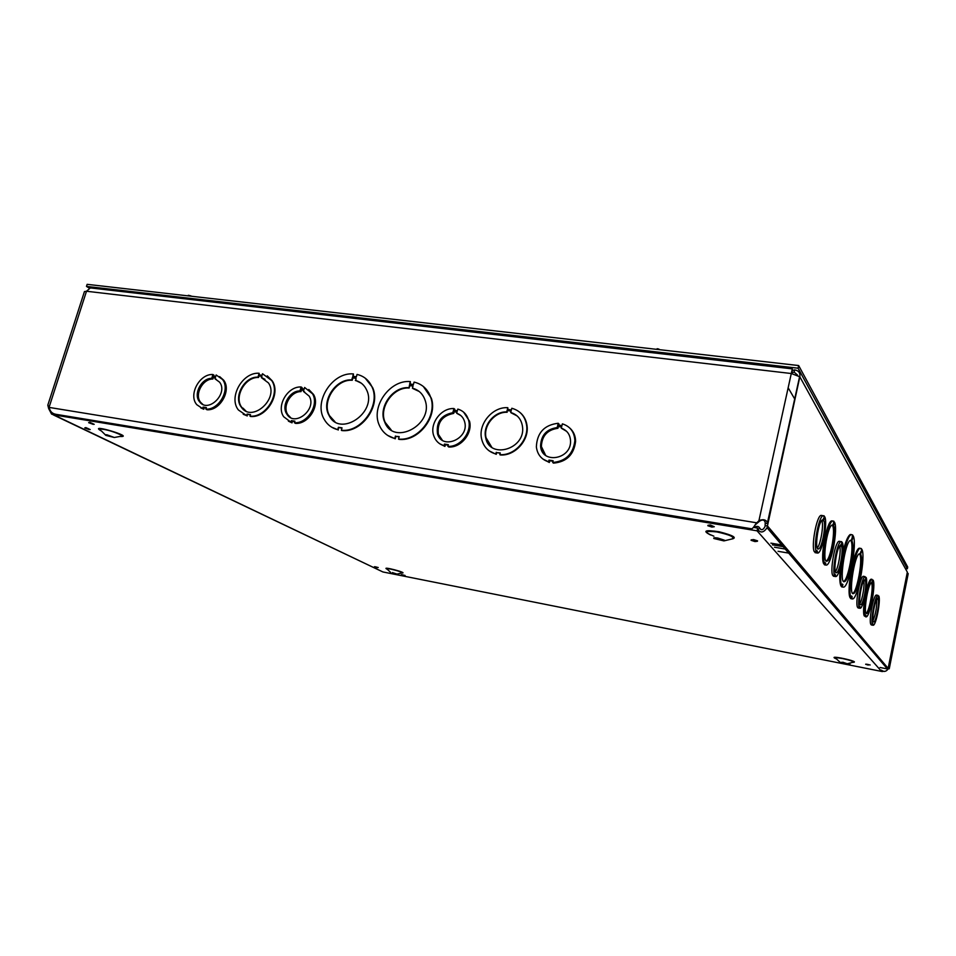 <?xml version="1.0" encoding="UTF-8"?>
<svg xmlns="http://www.w3.org/2000/svg" width="956" height="956" viewBox="0 0 956 956"><rect width="100%" height="100%" fill="white"/><g stroke="black" fill="none" stroke-linecap="round" stroke-linejoin="round"><path stroke-width="1.43" d="M757.056 530.831L881.552 671.411L382.89 571.951L53.727 414.856L757.056 530.831L757.666 528.082L753.376 527.377M846.908 663.811L848.677 663.691M848.677 663.392L850.015 664.014M868.227 665.065L865.67 664.289L868.227 665.065M865.694 664.169L870.163 664.982M755.001 541.586L757.451 541.263L753.543 539.985L751.081 540.307L755.001 541.586M751.165 539.889L753.627 539.578L757.546 540.845M711.885 527.067L714.263 526.732L710.212 525.394L707.834 525.74L711.885 527.067M707.918 525.298L710.308 524.975L714.287 526.744M93.198 424.356L88.633 422.66L93.198 424.356M88.645 422.648L89.756 422.301L94.214 424.333M89.207 429.591L84.761 427.941L89.207 429.591M84.761 427.93L85.837 427.595L90.187 429.567M404.018 575.596L401.317 574.723L404.018 575.596M401.329 574.687L405.081 575.452M377.166 567.649L374.417 566.753L377.166 567.649M374.429 566.717L378.218 567.505M717.777 538.025C714.514 537.547 713.212 537.702 713.857 538.503L723.931 540.905L724.373 540.176L717.777 538.025M843.001 662.269L840.467 662.436L847.267 663.763L843.001 662.269M106.881 434.765L105.184 434.801L105.925 435.41L114.29 437.478L106.881 434.765M392.33 572.572L396.907 574.054L392.33 572.572M881.731 670.455L881.552 671.411L882.412 671.566M54.026 413.948L53.727 414.856M871.263 624.925L872.936 625.236L872.72 623.312L872.458 624.615C870.378 620.707 875.087 595.66 877.955 595.361L878.588 597.357L878.851 596.066C880.846 600.308 876.174 624.937 873.306 625.248L872.936 625.236M872.458 624.615L870.785 624.304C868.681 620.396 873.39 595.361 876.282 595.062L877.955 595.361M872.983 620.719C875.732 613.943 876.951 606.893 876.652 599.567C876.951 606.893 875.732 613.943 872.983 620.719M878.456 598.038L878.194 599.34C879.64 602.925 876.031 621.687 873.832 621.926C870.94 623.503 874.74 599.125 877.453 598.671L877.871 597.93M876.951 599.113L878.194 599.34M858.034 607.92L859.803 608.243L859.552 606.164L859.265 607.55C856.935 603.284 861.846 577.101 865.049 576.611L865.837 578.786L866.124 577.412C868.347 582.049 863.483 607.765 860.269 608.255L859.803 608.243M859.265 607.55L857.496 607.227C855.154 602.949 860.053 576.791 863.28 576.301L863.83 576.396M859.862 603.618C862.288 600.249 864.917 584.929 863.758 580.925C864.917 584.929 862.288 600.249 859.862 603.618M865.694 579.491L865.419 580.866C867.044 584.773 863.28 604.371 860.818 604.742C857.58 606.558 861.476 580.77 864.535 580.125L865.049 579.384M863.973 580.615L865.419 580.866M865.467 577.293L866.124 577.412M859.432 606.737L860.089 606.857M212.423 376.031L215.709 376.497L216.164 374.979L222.521 379.472C230.575 389.462 219.008 410.124 205.899 409.12L206.365 407.579L203.078 407.077L202.612 408.606L196.852 404.747C188.093 395.043 199.457 373.665 212.877 374.513L212.423 376.031M215.47 377.297L215.016 378.815L219.557 382.137C228.627 393.466 208.097 413.649 199.589 401.807C192.957 394.35 201.405 378.062 211.718 378.349L212.184 376.831L215.47 377.297M214.001 375.206L213.702 376.222L214.001 375.206L212.877 374.513M203.078 407.077L206.233 408.033L204.226 407.722L203.759 409.252L200.784 407.901L202.612 408.606M207.046 409.765C220.143 410.781 231.687 390.132 223.632 380.153L219.641 376.616L223.632 380.153C231.687 390.132 220.143 410.781 207.046 409.765L205.899 409.12M213.308 377.512L212.853 379.03L213.308 377.512L215.315 377.799L212.184 376.831M212.853 379.03C202.541 378.731 194.104 395.007 200.736 402.452C194.104 395.007 202.541 378.731 212.853 379.03L211.718 378.349M200.736 402.452L202.78 404.352L199.589 401.807M216.199 379.293L215.016 378.815M300.65 388.542L304.151 389.032L304.606 387.467L312.504 393.776C319.28 404.758 307.474 423.735 294.448 422.743L294.902 421.154L291.401 420.616L290.947 422.205L283.693 416.744C276.045 405.989 287.684 386.128 301.104 386.977L300.65 388.542M303.912 389.857L303.458 391.422L309.182 396.143C317.368 409.371 294.412 427.607 286.764 414.008C281.004 405.762 289.668 390.634 299.957 390.932L300.411 389.355L303.912 389.857M302.144 387.658L301.845 388.71L302.144 387.658L301.104 386.977M291.401 420.616L294.771 421.62L292.464 421.273L292.01 422.851L288.401 421.154L290.947 422.205M295.5 423.389C308.513 424.392 320.308 405.44 313.532 394.458L308.788 389.498L313.532 394.458C320.308 405.44 308.513 424.392 295.5 423.389L294.448 422.743M301.463 390.048L301.009 391.613L301.463 390.048L303.769 390.371L300.411 389.355M301.009 391.613C290.72 391.315 282.068 406.431 287.828 414.665C282.068 406.431 290.72 391.315 301.009 391.613L299.957 390.932M287.828 414.665L290.564 417.557L286.764 414.008M304.582 391.852L303.458 391.422M833.847 576.265L833.489 575.476L833.345 576.181L835.281 576.516L834.958 574.138L834.636 575.667C831.84 570.708 837.038 542.554 840.91 541.634L841.746 541.682L842.057 544.119L842.379 542.614C845.056 548.027 839.882 575.643 836.01 576.54L835.281 576.516M834.636 575.667L832.688 575.333C829.868 570.362 835.066 542.231 838.962 541.311L839.786 541.455M835.377 571.664C838.34 568.306 841.376 550.309 839.667 546.163C841.376 550.309 838.34 568.306 835.377 571.664M841.901 544.908L841.579 546.426C843.539 550.943 839.535 571.975 836.572 572.656C832.628 575.034 836.608 546.605 840.384 545.518L841.268 543.988L841.901 544.908L841.101 544.777M839.715 546.115L841.579 546.426M841.579 542.482L842.379 542.614M834.803 574.855L835.604 574.986M453.479 410.208L457.362 410.757L457.805 409.096C463.445 410.793 467.066 414.617 468.667 420.556C471.965 432.518 460.123 447.229 447.886 446.356L448.328 444.683L444.456 444.086L444.014 445.759C438.935 444.182 435.506 440.824 433.725 435.697C429.316 423.687 441.146 407.794 453.921 408.547L453.479 410.208M457.123 411.618L456.693 413.279C460.816 414.677 463.481 417.569 464.676 421.943C469.539 438.744 441.935 450.575 437.49 433.725C436.079 422.014 441.194 415.012 452.809 412.717L453.252 411.068L457.123 411.618M454.805 409.24L454.518 410.351L454.805 409.24L453.921 408.547M444.456 444.086L448.197 445.173L445.365 444.731L444.91 446.404L439.832 443.847L444.014 445.759M448.794 447.002C461.007 447.874 472.838 433.188 469.539 421.238L463.648 412.167L469.539 421.238C472.838 433.188 461.007 447.874 448.794 447.002L447.886 446.356M454.136 411.761L453.694 413.41L454.136 411.761L456.98 412.167L453.252 411.068M453.694 413.41C442.09 415.705 436.988 422.695 438.398 434.383C436.988 422.695 442.09 415.705 453.694 413.41L452.809 412.717M438.398 434.383L442.329 440.214L437.49 433.725M457.661 413.625L460.852 415.573L456.693 413.279M815.743 552.771L815.217 551.839L815.05 552.652L817.117 552.998L817.464 551.373L816.711 550.405L816.364 552.03C813.197 546.533 818.563 517.041 822.961 515.726L824.072 515.786L824.454 518.451L824.789 516.849C827.812 522.86 822.459 551.767 818.073 553.022L817.117 552.998M816.364 552.03L814.297 551.684C811.106 546.187 816.472 516.718 820.893 515.404L821.981 515.571M821.873 520.578C823.893 525.131 820.607 544.705 817.26 547.979C820.607 544.705 823.893 525.131 821.873 520.578L823.929 520.9C826.151 525.896 822.005 547.908 818.647 548.875C814.13 551.743 818.085 521.39 822.447 519.873L823.2 519.849L823.546 518.236L823.929 520.9M823.355 519.144L824.275 519.287M823.869 516.706L824.789 516.849M816.543 551.218L817.464 551.373M557.802 424.99L561.961 425.575L562.391 423.855C570.23 426.388 574.389 431.969 574.867 440.596C573.241 453.992 565.844 461.282 552.688 462.477L553.13 460.744L548.971 460.111L548.541 461.844C541.431 459.513 537.368 454.53 536.364 446.906C537.021 432.793 544.311 424.906 558.232 423.269L557.802 424.99M561.734 426.472L561.303 428.192C567.075 430.26 570.158 434.502 570.541 440.919C571.485 459.681 541.263 464.461 540.582 445.843C541.096 435.159 546.629 429.089 557.145 427.595L557.587 425.886L561.734 426.472M559.009 423.974L558.722 425.121L558.232 423.269M548.971 460.111L552.998 461.258L549.76 460.756L549.33 462.489L542.853 459.011L548.541 461.844M553.476 463.134C566.609 461.939 573.994 454.65 575.608 441.266C575.5 435.852 573.564 431.431 569.776 428.037C573.564 431.431 575.5 435.852 575.608 441.266C573.994 454.65 566.609 461.939 553.476 463.134L552.688 462.477M558.352 426.579L557.922 428.288L558.352 426.579L561.59 427.033L557.587 425.886M557.922 428.288C547.406 429.77 541.897 435.84 541.371 446.5C541.897 435.84 547.406 429.77 557.922 428.288L557.145 427.595M541.371 446.5L545.673 455.415L540.582 445.843M562.164 428.491L566.597 431.335L561.303 428.192M827.179 561.088C821.754 564.446 826.832 526.744 832.055 525.047L833.023 525.119L833.357 523.553L833.704 526.111C836.548 531.847 831.302 560.013 827.179 561.088L826.187 560.909C830.31 559.846 835.556 531.691 832.712 525.955L832.903 525.035M872.493 583.519C874.597 587.976 869.841 613.071 866.805 613.477C862.874 615.664 867.797 583.459 871.514 582.754L872.278 581.451L872.493 583.519L871.764 582.718M872.147 582.073L872.768 582.18M865.969 615.497L865.467 614.839L865.192 616.19C862.372 611.553 868.263 579.838 872.015 579.348L872.9 581.499L873.175 580.161C875.851 585.335 870.02 616.393 866.267 616.895L865.359 615.377M865.694 616.847L864.941 616.142M873.175 580.161L872.565 580.053M866.124 613.238C869.219 611.96 873.688 587.701 871.633 583.363M865.192 616.19L864.332 616.034C861.499 611.398 867.391 579.695 871.155 579.193L871.824 579.312M850.529 540.26L851.473 540.415L851.927 538.264L852.059 541.323C855.226 547.418 849.059 580.591 844.578 581.547C838.759 585.024 844.901 541.825 850.458 540.283L851.473 540.415M844.578 581.547L843.634 581.379C848.139 580.423 854.294 547.262 851.127 541.168L851.306 540.295M860.818 554.719C863.77 560.467 857.747 592.768 853.565 593.545C848.163 596.699 854.258 555.018 859.396 553.763L860.28 553.883L860.711 551.791L860.818 554.719L859.91 554.564L860.077 553.751M860.28 553.883L859.444 553.739M860.555 552.52L861.248 552.628M852.155 596.723L851.581 595.982L851.151 598.098C847.004 592.123 854.76 549.365 860.149 548.338L861.368 548.577L861.487 551.504L861.918 549.425C865.789 556.416 858.106 597.978 852.728 598.97L851.712 598.838L852.155 596.723L851.449 596.604M850.804 598.671L851.724 598.838L850.936 598.062M861.918 549.425L861.225 549.306M853.565 593.545L852.716 593.389C856.899 592.445 862.874 560.288 859.91 554.564M851.151 598.098L850.231 597.93C846.084 591.955 853.828 549.21 859.241 548.194L860.292 548.29M261.753 376.341L258.98 375.947L258.526 377.489C245.13 376.652 233.646 397.206 241.832 407.435L245.286 410.698M264.967 379.281L261.956 377.799M245.859 410.984L242.944 408.093M507.146 410.244L511.149 410.805L510.707 412.49C517.387 414.546 521.307 419.182 522.466 426.4C526.135 449.236 489.185 460.015 485.624 437.406C482.696 425.384 494.383 411.247 506.716 411.928L507.146 410.244L507.122 412.275C494.814 411.594 483.127 425.719 486.042 437.74L491.743 447.217M511.078 411.092L507.564 410.602M500.191 453.168L496.678 452.63L496.236 454.339L489.125 450.85M496.248 452.308L495.805 454.004C488.289 451.794 483.569 446.799 481.645 439.043C477.869 424.141 492.543 406.539 507.803 407.698L507.373 409.383L511.364 409.945L511.807 408.26C520.303 410.686 525.25 416.469 526.66 425.599C528.764 440.202 514.197 455.928 499.821 454.626L500.263 452.929L496.678 452.63M499.821 454.626L500.239 454.948C514.603 456.251 529.158 440.537 527.067 425.934L526.66 425.599M520.172 412.61C524.091 416.003 526.386 420.449 527.067 425.934M517.148 415.932L511.125 412.837M507.851 409.455L507.803 407.698M355.943 378.325L352.907 377.919L352.25 380.261C335.974 378.946 321.264 401.938 329.581 415.776L334.923 421.716M361.332 383.201L355.907 380.548M409.323 385.28L413.076 385.782L412.418 388.184C418.668 389.857 422.887 393.86 425.085 400.194C434.096 424.703 393.573 446.368 384.706 422.05C377.847 407.626 392.653 386.403 408.678 387.67L409.789 385.627L409.144 388.028C393.119 386.762 378.337 407.973 385.184 422.385L391.219 429.973M412.992 386.069L409.789 385.627M399.13 436.856L395.927 436.366L395.258 438.804L387.718 435.446M395.437 436.044L394.78 438.469C387.67 436.629 382.567 432.339 379.472 425.599C370.378 407.077 389.69 379.544 410.339 381.587L409.682 383.977L413.422 384.479L414.079 382.089C422.421 384.121 428.013 389.355 430.857 397.792C437.466 416.505 417.975 441.373 398.533 439.055L399.19 436.617L395.927 436.366M398.533 439.055L399.01 439.378C418.441 441.696 437.92 416.852 431.311 398.15L430.857 397.792M423.329 386.463L431.311 398.15M419.194 391.482L412.884 388.542M410.232 384.049L410.339 381.587M54.504 415.227L51.564 414.067L48.684 408.63L47.812 405.153L49.282 407.435C49.903 411.462 52.269 413.781 56.368 414.39L751.416 528.764C752.133 529.134 753.687 527.365 756.088 523.47L759.04 520.614C763.247 518.953 766.055 519.658 767.465 522.729L767.548 523.649L765.206 523.267L765.194 522.442C764.406 519.741 762.518 519.323 759.53 521.211L754.917 525.107M884.862 664.516L882.221 662.855M882.006 662.604L884.659 664.277M888.112 668.471L887.777 669.367C885.937 671.757 883.81 672.008 881.396 670.132M754.081 527.497L754.702 527.079C757.164 525.848 758.909 526.302 759.96 528.429C761.442 530.568 763.103 529.983 764.955 526.708L765.111 525.549L767.453 525.931L888.136 668.352L907.34 572.142L799.837 376.819L791.46 373.545L86.494 291.245L84.439 291.58L47.812 405.153M888.088 668.555L889.235 668.794L908.2 573.708L907.125 573.241M797.639 375.194L794.149 372.099L794.639 369.888C798.666 370.593 800.399 372.9 799.837 376.819L799.563 376.784M794.149 372.099L791.95 372.744M788.27 387.981L794.89 399.309M794.639 369.888L792.345 370.558M783.884 545.326L770.895 543.151M785.318 547.023L772.388 544.848M791.927 373.605L792.309 368.885L758.921 520.685L759.446 521.295M49.162 407.065L86.494 291.245L90.354 287.911L92.397 288.15M884.372 671.399L881.587 671.184M889.032 668.567L908.021 573.385M799.837 376.819L767.059 527.748C763.629 532.755 760.522 533.305 757.738 529.361M53.584 415.024L380.835 570.971M48.601 408.2L49.437 408.332M49.557 408.762L48.684 408.63M757.499 522.944L49.282 407.435M765.111 525.549L765.206 523.267M758.514 529.038L759.96 528.429L760.964 529.588M889.235 668.794L887.993 668.865M352.776 376.294L356.373 376.772L357.042 374.429C364.045 376.09 369.064 380.321 372.075 387.108C380.751 405.272 361.237 432.674 341.352 430.248L342.021 427.858L338.412 427.308L337.731 429.686C331.792 428.169 327.287 424.739 324.227 419.373C313.281 401.64 332.473 371.824 353.433 373.939L352.776 376.294M355.357 380.404C360.591 381.779 364.367 384.993 366.674 390.072C377.644 412.562 339.739 437.92 329.067 415.442C320.75 401.604 335.46 378.588 351.76 379.914L352.417 377.56L356.014 378.05L355.847 380.751M353.433 373.939L353.35 376.365M337.731 429.686L331.613 427.165M338.412 427.308L338.245 430.009M365.216 378.158L372.565 387.455C381.241 405.607 361.738 432.996 341.854 430.57L341.352 430.248M341.949 428.097L338.914 427.631M258.67 374.812L262.052 375.29L262.506 373.748L271.671 380.488C280.729 393.49 266.019 417.784 250.03 416.171L250.484 414.605L247.102 414.091L246.636 415.645L238.403 409.981C228.173 397.373 242.609 371.872 259.124 373.27L258.67 374.812M261.37 377.62L268.505 382.974C279.463 398.736 251.679 423.281 241.282 407.101C233.097 396.871 244.593 376.305 257.989 377.142L258.443 375.6L261.825 376.078L261.908 377.967M259.124 373.27L259.291 374.895M246.636 415.645L243.23 414.271M247.102 414.091L247.198 415.968M267.286 375.875L272.209 380.835C281.255 393.824 266.557 418.107 250.58 416.493L250.03 416.171M250.424 414.832L247.652 414.414M549.76 460.756L549.33 462.489M445.365 444.731L444.91 446.404M292.464 421.273L292.01 422.851M204.226 407.722L203.759 409.252M852.166 537.081L852.752 537.989L853.194 535.838C857.353 543.283 849.49 585.944 843.718 587.175L842.559 587.02L842.403 584.044L841.937 586.231C837.516 579.874 845.427 535.957 851.21 534.667L852.621 534.93L852.166 537.081M841.937 586.231L841.005 586.064C839.607 583.029 839.404 576.755 840.372 567.243M842.917 552.21C845.391 541.944 847.841 536.041 850.266 534.512L851.438 534.571M852.059 541.323L851.127 541.168M851.76 539.041L852.513 539.16M853.194 535.838L852.453 535.719M842.618 587.068L841.758 586.195M842.559 587.02L841.615 586.853M843.013 584.833L842.26 584.702M833.524 522.753L834.194 523.757L834.528 522.203C838.113 528.919 831.684 563.765 826.605 565.092L825.506 565.008L825.136 562.522L824.801 564.1C821.025 558.125 827.466 522.442 832.568 521.044L833.859 521.199L833.524 522.753M824.801 564.1L823.797 563.932C820.009 557.957 826.45 522.287 831.565 520.889L832.76 520.96M833.704 526.111L832.712 525.955M833.178 524.426L834.026 524.557M833.023 525.119L832.222 524.987M834.528 522.203L833.668 522.072M825.41 564.984L824.502 564.829L824.658 564.076M825.506 565.008L824.502 564.829M825.841 563.431L824.98 563.287M870.785 624.304C868.681 620.396 873.39 595.361 876.282 595.062M857.496 607.227C855.154 602.949 860.053 576.791 863.28 576.301L863.842 576.349M832.688 575.333C829.868 570.362 835.066 542.231 838.962 541.311L839.81 541.371M814.297 551.684C811.106 546.187 816.472 516.718 820.893 515.404L822.005 515.463M642.193 351.569L650.379 352.513M177.577 297.675L178.246 298.057M175.856 297.77L181.843 298.463M905.296 568.426L907.364 568.772L798.069 368.203L798.654 365.55L87.139 284.338L86.482 286.406L89.374 288.198M798.069 368.203L86.482 286.406M907.364 568.772L907.71 567.051L798.654 365.55M188.308 295.296L190.065 295.643M190.65 295.834L191.726 296.264M657.13 348.713L658.887 349.071M724.373 540.797L731.806 539.017C735.248 537.224 730.241 534.858 716.773 531.906C704.572 530.664 703.604 532.086 713.893 536.185M710.535 534.978C702.206 530.771 705.074 529.696 719.115 531.763C733.778 535.539 737.781 538.013 731.137 539.184M835.795 658.672C825.697 654.059 862.694 662.126 852.692 662.365M387.156 569.262C379.592 565.438 409.706 573.289 401.663 573.05M101.181 430.869C86.638 422.695 136.326 437.561 119.918 436.462C127.411 437.131 113.119 430.857 103.762 429.399C99.209 428.742 98.444 429.292 101.467 431.025L105.208 434.705M852.931 662.305L853.146 662.245C853.481 661.409 850.015 660.19 842.714 658.588C835.628 657.358 833.572 657.501 836.548 659.007L839.918 662.138M396.871 574.138L401.771 573.026C402.106 572.202 398.473 570.899 390.873 569.131C387.084 568.438 385.937 568.533 387.419 569.418L390.657 572.417M790.779 553.464L778.053 551.301M774.48 547.226L787.338 549.401M887.18 668.913L880.022 667.491M48.29 407.089L49.234 407.28M759.04 520.614L759.53 521.211M767.548 523.53L765.206 523.159M866.626 664.205L868.765 664.635M752.85 539.889L754.224 540.116M709.663 525.31L710.858 525.513M90.856 422.899L91.907 423.209M86.721 428.133L88.191 428.563M402.106 574.735L404.101 575.237M375.218 566.765L377.226 567.278M714.001 537.846L713.857 538.503M853.003 662.281L847.267 663.763M114.29 437.49L119.942 436.462M863.28 576.301L865.049 576.611M223.632 380.153L222.521 379.472M313.532 394.458L312.504 393.776M835.867 572.536L836.572 572.656M838.962 541.311L840.91 541.634M469.539 421.238L468.667 420.556M817.715 548.72L818.647 548.875M820.893 515.404L822.961 515.726M575.608 441.266L574.867 440.596M871.155 579.193L872.015 579.348M859.241 548.194L860.149 548.338M792.309 368.873L90.354 287.911M767.059 527.748L887.777 669.367M767.465 522.729L799.622 376.509M850.266 534.512L851.21 534.667M831.565 520.889L832.568 521.044M191.248 296.217L185.691 295.583M659.915 349.705L654.203 349.06"/></g></svg>
